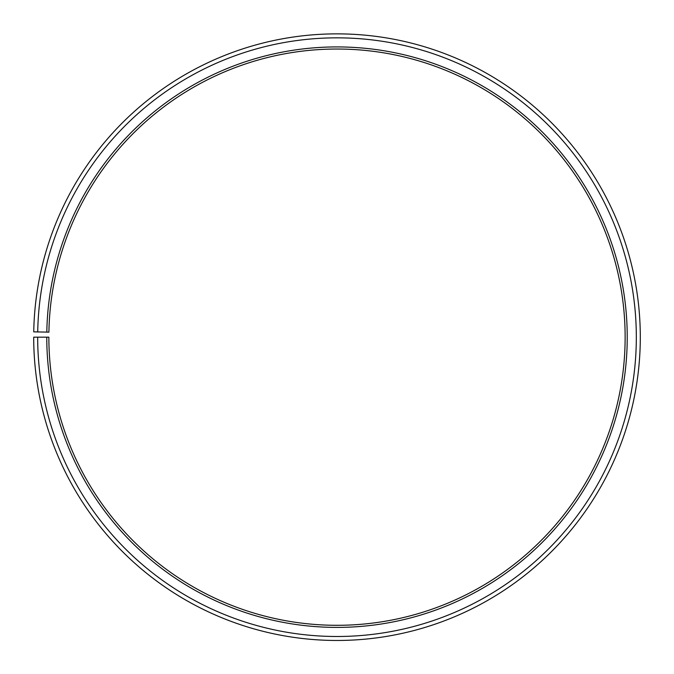 <?xml version="1.0" encoding="UTF-8"?>
<svg xmlns="http://www.w3.org/2000/svg" width="674" height="674" viewBox="0 0 674 674"><rect width="100%" height="100%" fill="white"/><g stroke="black" fill="none" stroke-linecap="round" stroke-linejoin="round"><path stroke-width="1.01" d="M625.135 337.168A288.135 288.135 0 0 0 339.511 49.042A288.135 288.135 0 0 0 48.907 332.139L46.809 332.097A290.233 290.233 0 0 1 339.536 46.936A290.233 290.233 0 0 1 627.233 337.168A290.233 290.233 0 0 1 337 627.401A290.233 290.233 0 0 1 46.767 337.168L48.865 337.168A288.135 288.135 0 0 0 337 625.304A288.135 288.135 0 0 0 625.135 337.168M37.719 331.945L33.742 331.869A303.3 303.3 0 0 1 339.645 33.877A303.3 303.3 0 0 1 640.3 337.168A303.3 303.3 0 0 1 337 640.469A303.3 303.3 0 0 1 33.7 337.168L37.677 337.168A299.323 299.323 0 0 0 337 636.492A299.323 299.323 0 0 0 636.323 337.168A299.323 299.323 0 0 0 339.612 37.854A299.323 299.323 0 0 0 37.719 331.945L46.809 332.097M37.677 337.168L46.767 337.168"/></g></svg>

